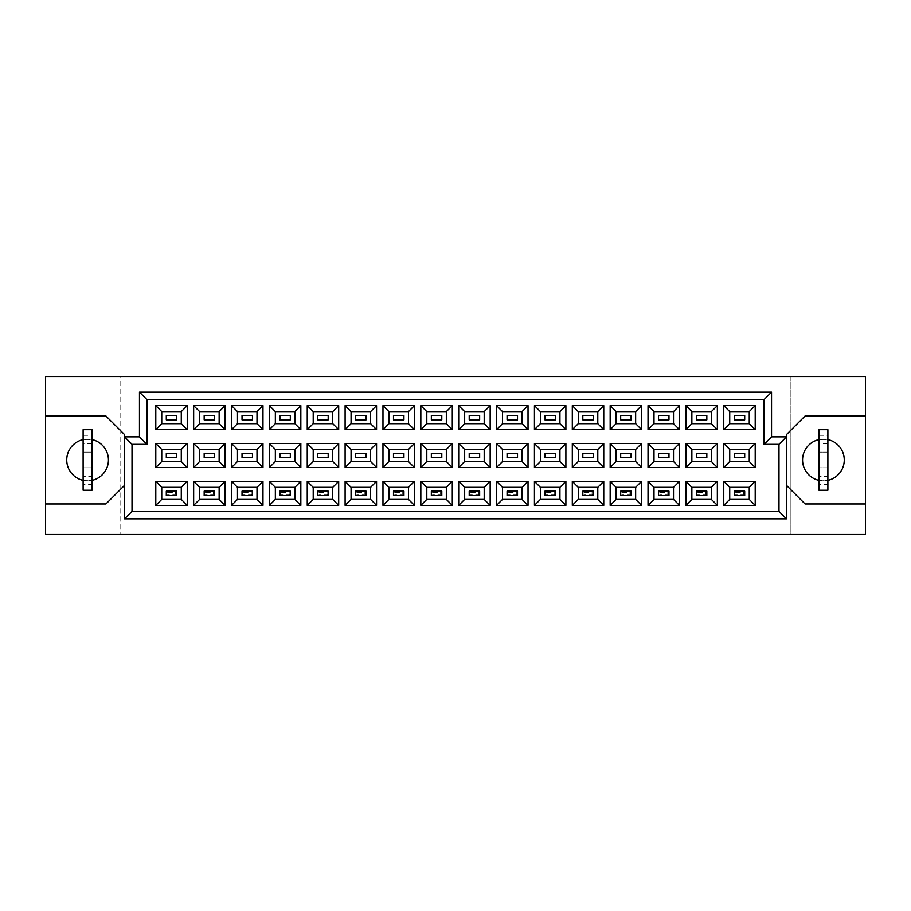 <?xml version="1.0" encoding="UTF-8"?>
<svg xmlns="http://www.w3.org/2000/svg" width="911" height="911" viewBox="0 0 911 911"><rect width="100%" height="100%" fill="white"/><g stroke="black" fill="none" stroke-linecap="round" stroke-linejoin="round"><path stroke-width="0.68" stroke-dasharray="4.55 3.42" d="M818.943 480.359A20.873 20.873 0 0 0 844.281 459.975A20.873 20.873 0 0 0 818.943 439.592M827.883 439.592A20.873 20.873 0 0 0 802.545 459.975A20.873 20.873 0 0 0 827.883 480.359M83.117 480.359A20.873 20.873 0 0 0 108.455 459.975A20.873 20.873 0 0 0 83.117 439.592M92.057 439.592A20.873 20.873 0 0 0 66.719 459.975A20.873 20.873 0 0 0 92.057 480.359M734.266 495.595L744.697 495.595L744.697 491.131L734.266 491.131L734.266 495.595L744.697 495.595L744.697 491.131L734.266 491.131L734.266 495.595L735.462 494.411L735.462 492.316L743.513 492.316L743.513 494.411L735.462 494.411M734.266 457.732L744.697 457.732L744.697 453.268L734.266 453.268L734.266 457.732M734.266 419.869L744.697 419.869L744.697 415.405L734.266 415.405L734.266 419.869M696.403 495.595L706.834 495.595L706.834 491.131L696.403 491.131L696.403 495.595L706.834 495.595L706.834 491.131L696.403 491.131L696.403 495.595L697.598 494.411L697.598 492.316L705.649 492.316L705.649 494.411L697.598 494.411M696.403 457.732L706.834 457.732L706.834 453.268L696.403 453.268L696.403 457.732M696.403 419.869L706.834 419.869L706.834 415.405L696.403 415.405L696.403 419.869M658.539 495.595L668.97 495.595L668.97 491.131L658.539 491.131L658.539 495.595L668.97 495.595L668.97 491.131L658.539 491.131L658.539 495.595L659.735 494.411L659.735 492.316L667.774 492.316L667.774 494.411L659.735 494.411M658.539 457.732L668.97 457.732L668.97 453.268L658.539 453.268L658.539 457.732M658.539 419.869L668.97 419.869L668.97 415.405L658.539 415.405L658.539 419.869M620.676 495.595L631.107 495.595L631.107 491.131L620.676 491.131L620.676 495.595L631.107 495.595L631.107 491.131L620.676 491.131L620.676 495.595L621.86 494.411L621.86 492.316L629.911 492.316L629.911 494.411L621.86 494.411M620.676 457.732L631.107 457.732L631.107 453.268L620.676 453.268L620.676 457.732M620.676 419.869L631.107 419.869L631.107 415.405L620.676 415.405L620.676 419.869M582.812 495.595L593.243 495.595L593.243 491.131L582.812 491.131L582.812 495.595L593.243 495.595L593.243 491.131L582.812 491.131L582.812 495.595L583.997 494.411L583.997 492.316L592.048 492.316L592.048 494.411L583.997 494.411M582.812 457.732L593.243 457.732L593.243 453.268L582.812 453.268L582.812 457.732M582.812 419.869L593.243 419.869L593.243 415.405L582.812 415.405L582.812 419.869M544.949 495.595L555.38 495.595L555.38 491.131L544.949 491.131L544.949 495.595L555.38 495.595L555.38 491.131L544.949 491.131L544.949 495.595L546.133 494.411L546.133 492.316L554.184 492.316L554.184 494.411L546.133 494.411M544.949 457.732L555.38 457.732L555.38 453.268L544.949 453.268L544.949 457.732M544.949 419.869L555.38 419.869L555.38 415.405L544.949 415.405L544.949 419.869M507.074 495.595L517.516 495.595L517.516 491.131L507.074 491.131L507.074 495.595L517.516 495.595L517.516 491.131L507.074 491.131L507.074 495.595L508.27 494.411L508.27 492.316L516.321 492.316L516.321 494.411L508.27 494.411M507.074 457.732L517.516 457.732L517.516 453.268L507.074 453.268L507.074 457.732M507.074 419.869L517.516 419.869L517.516 415.405L507.074 415.405L507.074 419.869M469.211 495.595L479.653 495.595L479.653 491.131L469.211 491.131L469.211 495.595L479.653 495.595L479.653 491.131L469.211 491.131L469.211 495.595L470.406 494.411L470.406 492.316L478.457 492.316L478.457 494.411L470.406 494.411M469.211 457.732L479.653 457.732L479.653 453.268L469.211 453.268L469.211 457.732M469.211 419.869L479.653 419.869L479.653 415.405L469.211 415.405L469.211 419.869M431.347 495.595L441.789 495.595L441.789 491.131L431.347 491.131L431.347 495.595L441.789 495.595L441.789 491.131L431.347 491.131L431.347 495.595L432.543 494.411L432.543 492.316L440.594 492.316L440.594 494.411L432.543 494.411M431.347 457.732L441.789 457.732L441.789 453.268L431.347 453.268L431.347 457.732M431.347 419.869L441.789 419.869L441.789 415.405L431.347 415.405L431.347 419.869M393.484 495.595L403.926 495.595L403.926 491.131L393.484 491.131L393.484 495.595L403.926 495.595L403.926 491.131L393.484 491.131L393.484 495.595L394.679 494.411L394.679 492.316L402.73 492.316L402.73 494.411L394.679 494.411M393.484 457.732L403.926 457.732L403.926 453.268L393.484 453.268L393.484 457.732M393.484 419.869L403.926 419.869L403.926 415.405L393.484 415.405L393.484 419.869M355.62 495.595L366.051 495.595L366.051 491.131L355.62 491.131L355.62 495.595L366.051 495.595L366.051 491.131L355.62 491.131L355.62 495.595L356.816 494.411L356.816 492.316L364.867 492.316L364.867 494.411L356.816 494.411M355.62 457.732L366.051 457.732L366.051 453.268L355.62 453.268L355.62 457.732M355.62 419.869L366.051 419.869L366.051 415.405L355.62 415.405L355.62 419.869M317.757 495.595L328.188 495.595L328.188 491.131L317.757 491.131L317.757 495.595L328.188 495.595L328.188 491.131L317.757 491.131L317.757 495.595L318.952 494.411L318.952 492.316L327.003 492.316L327.003 494.411L318.952 494.411M317.757 457.732L328.188 457.732L328.188 453.268L317.757 453.268L317.757 457.732M317.757 419.869L328.188 419.869L328.188 415.405L317.757 415.405L317.757 419.869M279.893 495.595L290.324 495.595L290.324 491.131L279.893 491.131L279.893 495.595L290.324 495.595L290.324 491.131L279.893 491.131L279.893 495.595L281.089 494.411L281.089 492.316L289.14 492.316L289.14 494.411L281.089 494.411M279.893 457.732L290.324 457.732L290.324 453.268L279.893 453.268L279.893 457.732M279.893 419.869L290.324 419.869L290.324 415.405L279.893 415.405L279.893 419.869M242.03 495.595L252.461 495.595L252.461 491.131L242.03 491.131L242.03 495.595L252.461 495.595L252.461 491.131L242.03 491.131L242.03 495.595L243.226 494.411L243.226 492.316L251.265 492.316L251.265 494.411L243.226 494.411M242.03 457.732L252.461 457.732L252.461 453.268L242.03 453.268L242.03 457.732M242.03 419.869L252.461 419.869L252.461 415.405L242.03 415.405L242.03 419.869M204.166 495.595L214.597 495.595L214.597 491.131L204.166 491.131L204.166 495.595L214.597 495.595L214.597 491.131L204.166 491.131L204.166 495.595L205.351 494.411L205.351 492.316L213.402 492.316L213.402 494.411L205.351 494.411M204.166 457.732L214.597 457.732L214.597 453.268L204.166 453.268L204.166 457.732M204.166 419.869L214.597 419.869L214.597 415.405L204.166 415.405L204.166 419.869M166.303 495.595L176.734 495.595L176.734 491.131L166.303 491.131L166.303 495.595L176.734 495.595L176.734 491.131L166.303 491.131L166.303 495.595L167.487 494.411L167.487 492.316L175.538 492.316L175.538 494.411L167.487 494.411M166.303 457.732L176.734 457.732L176.734 453.268L166.303 453.268L166.303 457.732M166.303 419.869L176.734 419.869L176.734 415.405L166.303 415.405L166.303 419.869M790.919 376.494L790.919 534.506L865.45 534.506L865.45 376.494L790.919 376.494L790.919 534.506L120.081 534.506L120.081 376.494L790.919 376.494M45.55 503.954L105.927 503.954L124.556 485.312L124.556 518.86L786.444 518.86L786.444 485.312L805.073 503.954L865.45 503.954M45.55 534.506L120.081 534.506L120.081 376.494L45.55 376.494L45.55 534.506M124.556 436.87L139.463 436.87L139.463 392.14L771.537 392.14L771.537 436.87L786.444 436.87M865.45 415.997L805.073 415.997L786.444 434.627L786.444 485.312M124.556 485.312L124.556 434.627L105.927 415.997L45.55 415.997M161.748 411.601L161.748 423.672L181.278 423.672L181.278 411.601L161.748 411.601M161.748 449.465L161.748 461.535L181.278 461.535L181.278 449.465L161.748 449.465M161.748 487.328L161.748 499.399L181.278 499.399L181.278 487.328L161.748 487.328M199.611 411.601L199.611 423.672L219.141 423.672L219.141 411.601L199.611 411.601M199.611 449.465L199.611 461.535L219.141 461.535L219.141 449.465L199.611 449.465M199.611 487.328L199.611 499.399L219.141 499.399L219.141 487.328L199.611 487.328M237.486 411.601L237.486 423.672L257.004 423.672L257.004 411.601L237.486 411.601M237.486 449.465L237.486 461.535L257.004 461.535L257.004 449.465L237.486 449.465M237.486 487.328L237.486 499.399L257.004 499.399L257.004 487.328L237.486 487.328M275.35 411.601L275.35 423.672L294.879 423.672L294.879 411.601L275.35 411.601M275.35 449.465L275.35 461.535L294.879 461.535L294.879 449.465L275.35 449.465M275.35 487.328L275.35 499.399L294.879 499.399L294.879 487.328L275.35 487.328M313.213 411.601L313.213 423.672L332.743 423.672L332.743 411.601L313.213 411.601M313.213 449.465L313.213 461.535L332.743 461.535L332.743 449.465L313.213 449.465M313.213 487.328L313.213 499.399L332.743 499.399L332.743 487.328L313.213 487.328M351.077 411.601L351.077 423.672L370.606 423.672L370.606 411.601L351.077 411.601M351.077 449.465L351.077 461.535L370.606 461.535L370.606 449.465L351.077 449.465M351.077 487.328L351.077 499.399L370.606 499.399L370.606 487.328L351.077 487.328M388.94 411.601L388.94 423.672L408.47 423.672L408.47 411.601L388.94 411.601M388.94 449.465L388.94 461.535L408.47 461.535L408.47 449.465L388.94 449.465M388.94 487.328L388.94 499.399L408.47 499.399L408.47 487.328L388.94 487.328M426.803 411.601L426.803 423.672L446.333 423.672L446.333 411.601L426.803 411.601M426.803 449.465L426.803 461.535L446.333 461.535L446.333 449.465L426.803 449.465M426.803 487.328L426.803 499.399L446.333 499.399L446.333 487.328L426.803 487.328M464.667 411.601L464.667 423.672L484.196 423.672L484.196 411.601L464.667 411.601M464.667 449.465L464.667 461.535L484.196 461.535L484.196 449.465L464.667 449.465M464.667 487.328L464.667 499.399L484.196 499.399L484.196 487.328L464.667 487.328M502.53 411.601L502.53 423.672L522.06 423.672L522.06 411.601L502.53 411.601M502.53 449.465L502.53 461.535L522.06 461.535L522.06 449.465L502.53 449.465M502.53 487.328L502.53 499.399L522.06 499.399L522.06 487.328L502.53 487.328M540.394 411.601L540.394 423.672L559.923 423.672L559.923 411.601L540.394 411.601M540.394 449.465L540.394 461.535L559.923 461.535L559.923 449.465L540.394 449.465M540.394 487.328L540.394 499.399L559.923 499.399L559.923 487.328L540.394 487.328M578.257 411.601L578.257 423.672L597.787 423.672L597.787 411.601L578.257 411.601M578.257 449.465L578.257 461.535L597.787 461.535L597.787 449.465L578.257 449.465M578.257 487.328L578.257 499.399L597.787 499.399L597.787 487.328L578.257 487.328M616.121 411.601L616.121 423.672L635.65 423.672L635.65 411.601L616.121 411.601M616.121 449.465L616.121 461.535L635.65 461.535L635.65 449.465L616.121 449.465M616.121 487.328L616.121 499.399L635.65 499.399L635.65 487.328L616.121 487.328M653.996 411.601L653.996 423.672L673.514 423.672L673.514 411.601L653.996 411.601M653.996 449.465L653.996 461.535L673.514 461.535L673.514 449.465L653.996 449.465M653.996 487.328L653.996 499.399L673.514 499.399L673.514 487.328L653.996 487.328M691.859 411.601L691.859 423.672L711.389 423.672L711.389 411.601L691.859 411.601M691.859 449.465L691.859 461.535L711.389 461.535L711.389 449.465L691.859 449.465M691.859 487.328L691.859 499.399L711.389 499.399L711.389 487.328L691.859 487.328M729.722 411.601L729.722 423.672L749.252 423.672L749.252 411.601L729.722 411.601M729.722 449.465L729.722 461.535L749.252 461.535L749.252 449.465L729.722 449.465M729.722 487.328L729.722 499.399L749.252 499.399L749.252 487.328L729.722 487.328M167.487 492.316L166.303 491.131M175.538 492.316L176.734 491.131M176.734 495.595L175.538 494.411M205.351 492.316L204.166 491.131M213.402 492.316L214.597 491.131M214.597 495.595L213.402 494.411M243.226 492.316L242.03 491.131M251.265 492.316L252.461 491.131M252.461 495.595L251.265 494.411M318.952 492.316L317.757 491.131M327.003 492.316L328.188 491.131M328.188 495.595L327.003 494.411M394.679 492.316L393.484 491.131M402.73 492.316L403.926 491.131M403.926 495.595L402.73 494.411M470.406 492.316L469.211 491.131M478.457 492.316L479.653 491.131M479.653 495.595L478.457 494.411M281.089 492.316L279.893 491.131M289.14 492.316L290.324 491.131M290.324 495.595L289.14 494.411M356.816 492.316L355.62 491.131M364.867 492.316L366.051 491.131M366.051 495.595L364.867 494.411M432.543 492.316L431.347 491.131M440.594 492.316L441.789 491.131M441.789 495.595L440.594 494.411M508.27 492.316L507.074 491.131M516.321 492.316L517.516 491.131M517.516 495.595L516.321 494.411M83.117 435.299L92.057 435.299L92.057 439.842L83.117 439.842L92.057 439.842L92.057 429.707L83.117 429.707L83.117 490.232L92.057 490.232L92.057 480.097L83.117 480.097L92.057 480.097L92.057 484.641L83.117 484.641M92.057 435.299L92.057 476.373L83.117 476.373M92.057 476.373L92.057 484.641M92.057 467.798L83.117 467.798L92.057 467.798M92.057 452.141L83.117 452.141L92.057 452.141M92.057 443.577L83.117 443.577M818.943 435.299L827.883 435.299L827.883 439.842L818.943 439.842L827.883 439.842L827.883 429.707L818.943 429.707L818.943 490.232L827.883 490.232L827.883 480.097L818.943 480.097L827.883 480.097L827.883 484.641L818.943 484.641M827.883 435.299L827.883 476.373L818.943 476.373M827.883 476.373L827.883 484.641M827.883 467.798L818.943 467.798L827.883 467.798M827.883 452.141L818.943 452.141L827.883 452.141M827.883 443.577L818.943 443.577M546.133 492.316L544.949 491.131M554.184 492.316L555.38 491.131M555.38 495.595L554.184 494.411M621.86 492.316L620.676 491.131M629.911 492.316L631.107 491.131M631.107 495.595L629.911 494.411M697.598 492.316L696.403 491.131M705.649 492.316L706.834 491.131M706.834 495.595L705.649 494.411M583.997 492.316L582.812 491.131M592.048 492.316L593.243 491.131M593.243 495.595L592.048 494.411M659.735 492.316L658.539 491.131M667.774 492.316L668.97 491.131M668.97 495.595L667.774 494.411M735.462 492.316L734.266 491.131M743.513 492.316L744.697 491.131M744.697 495.595L743.513 494.411"/><path stroke-width="1.37" d="M818.943 439.592A20.873 20.873 0 0 0 818.943 480.359M83.117 439.592A20.873 20.873 0 0 0 83.117 480.359M744.697 495.595L734.266 495.595L734.266 491.131L744.697 491.131L744.697 495.595L734.266 495.595L734.266 491.131L744.697 491.131L744.697 495.595M744.697 457.732L734.266 457.732L734.266 453.268L744.697 453.268L744.697 457.732M744.697 419.869L734.266 419.869L734.266 415.405L744.697 415.405L744.697 419.869M706.834 495.595L696.403 495.595L696.403 491.131L706.834 491.131L706.834 495.595L696.403 495.595L696.403 491.131L706.834 491.131L706.834 495.595M706.834 457.732L696.403 457.732L696.403 453.268L706.834 453.268L706.834 457.732M706.834 419.869L696.403 419.869L696.403 415.405L706.834 415.405L706.834 419.869M668.97 495.595L658.539 495.595L658.539 491.131L668.97 491.131L668.97 495.595L658.539 495.595L658.539 491.131L668.97 491.131L668.97 495.595M668.97 457.732L658.539 457.732L658.539 453.268L668.97 453.268L668.97 457.732M668.97 419.869L658.539 419.869L658.539 415.405L668.97 415.405L668.97 419.869M631.107 495.595L620.676 495.595L620.676 491.131L631.107 491.131L631.107 495.595L620.676 495.595L620.676 491.131L631.107 491.131L631.107 495.595M631.107 457.732L620.676 457.732L620.676 453.268L631.107 453.268L631.107 457.732M631.107 419.869L620.676 419.869L620.676 415.405L631.107 415.405L631.107 419.869M593.243 495.595L582.812 495.595L582.812 491.131L593.243 491.131L593.243 495.595L582.812 495.595L582.812 491.131L593.243 491.131L593.243 495.595M593.243 457.732L582.812 457.732L582.812 453.268L593.243 453.268L593.243 457.732M593.243 419.869L582.812 419.869L582.812 415.405L593.243 415.405L593.243 419.869M555.38 495.595L544.949 495.595L544.949 491.131L555.38 491.131L555.38 495.595L544.949 495.595L544.949 491.131L555.38 491.131L555.38 495.595M555.38 457.732L544.949 457.732L544.949 453.268L555.38 453.268L555.38 457.732M555.38 419.869L544.949 419.869L544.949 415.405L555.38 415.405L555.38 419.869M517.516 495.595L507.074 495.595L507.074 491.131L517.516 491.131L517.516 495.595L507.074 495.595L507.074 491.131L517.516 491.131L517.516 495.595M517.516 457.732L507.074 457.732L507.074 453.268L517.516 453.268L517.516 457.732M517.516 419.869L507.074 419.869L507.074 415.405L517.516 415.405L517.516 419.869M479.653 495.595L469.211 495.595L469.211 491.131L479.653 491.131L479.653 495.595L469.211 495.595L469.211 491.131L479.653 491.131L479.653 495.595M479.653 457.732L469.211 457.732L469.211 453.268L479.653 453.268L479.653 457.732M479.653 419.869L469.211 419.869L469.211 415.405L479.653 415.405L479.653 419.869M441.789 495.595L431.347 495.595L431.347 491.131L441.789 491.131L441.789 495.595L431.347 495.595L431.347 491.131L441.789 491.131L441.789 495.595M441.789 457.732L431.347 457.732L431.347 453.268L441.789 453.268L441.789 457.732M441.789 419.869L431.347 419.869L431.347 415.405L441.789 415.405L441.789 419.869M403.926 495.595L393.484 495.595L393.484 491.131L403.926 491.131L403.926 495.595L393.484 495.595L393.484 491.131L403.926 491.131L403.926 495.595M403.926 457.732L393.484 457.732L393.484 453.268L403.926 453.268L403.926 457.732M403.926 419.869L393.484 419.869L393.484 415.405L403.926 415.405L403.926 419.869M366.051 495.595L355.62 495.595L355.62 491.131L366.051 491.131L366.051 495.595L355.62 495.595L355.62 491.131L366.051 491.131L366.051 495.595M366.051 457.732L355.62 457.732L355.62 453.268L366.051 453.268L366.051 457.732M366.051 419.869L355.62 419.869L355.62 415.405L366.051 415.405L366.051 419.869M328.188 495.595L317.757 495.595L317.757 491.131L328.188 491.131L328.188 495.595L317.757 495.595L317.757 491.131L328.188 491.131L328.188 495.595M328.188 457.732L317.757 457.732L317.757 453.268L328.188 453.268L328.188 457.732M328.188 419.869L317.757 419.869L317.757 415.405L328.188 415.405L328.188 419.869M290.324 495.595L279.893 495.595L279.893 491.131L290.324 491.131L290.324 495.595L279.893 495.595L279.893 491.131L290.324 491.131L290.324 495.595M290.324 457.732L279.893 457.732L279.893 453.268L290.324 453.268L290.324 457.732M290.324 419.869L279.893 419.869L279.893 415.405L290.324 415.405L290.324 419.869M252.461 495.595L242.03 495.595L242.03 491.131L252.461 491.131L252.461 495.595L242.03 495.595L242.03 491.131L252.461 491.131L252.461 495.595M252.461 457.732L242.03 457.732L242.03 453.268L252.461 453.268L252.461 457.732M252.461 419.869L242.03 419.869L242.03 415.405L252.461 415.405L252.461 419.869M214.597 495.595L204.166 495.595L204.166 491.131L214.597 491.131L214.597 495.595L204.166 495.595L204.166 491.131L214.597 491.131L214.597 495.595M214.597 457.732L204.166 457.732L204.166 453.268L214.597 453.268L214.597 457.732M214.597 419.869L204.166 419.869L204.166 415.405L214.597 415.405L214.597 419.869M176.734 495.595L166.303 495.595L166.303 491.131L176.734 491.131L176.734 495.595L166.303 495.595L166.303 491.131L176.734 491.131L176.734 495.595M176.734 457.732L166.303 457.732L166.303 453.268L176.734 453.268L176.734 457.732M176.734 419.869L166.303 419.869L166.303 415.405L176.734 415.405L176.734 419.869M786.444 485.312L805.073 503.954L865.45 503.954L865.45 376.494L45.55 376.494L45.55 503.954L105.927 503.954L124.556 485.312M45.55 503.954L45.55 534.506L865.45 534.506L865.45 503.954M865.45 415.997L805.073 415.997L786.444 434.627L786.444 518.86L124.556 518.86L124.556 434.627L105.927 415.997L45.55 415.997M132.015 444.317L124.556 436.87L139.463 436.87L139.463 392.14L771.537 392.14L771.537 436.87L786.444 436.87L778.985 444.317L764.078 444.317L764.078 399.599L146.922 399.599L146.922 444.317L132.015 444.317L132.015 511.401L778.985 511.401L778.985 444.317M755.208 505.366L723.755 505.366L723.755 481.361L755.208 481.361L755.208 505.366L749.252 499.399L749.252 487.328L729.722 487.328L729.722 499.399L749.252 499.399M755.208 467.502L723.755 467.502L723.755 443.498L755.208 443.498L755.208 467.502L749.252 461.535L749.252 449.465L729.722 449.465L729.722 461.535L749.252 461.535M755.208 429.639L723.755 429.639L723.755 405.634L755.208 405.634L755.208 429.639L749.252 423.672L749.252 411.601L729.722 411.601L729.722 423.672L749.252 423.672M717.344 505.366L685.892 505.366L685.892 481.361L717.344 481.361L717.344 505.366L711.389 499.399L711.389 487.328L691.859 487.328L691.859 499.399L711.389 499.399M717.344 467.502L685.892 467.502L685.892 443.498L717.344 443.498L717.344 467.502L711.389 461.535L711.389 449.465L691.859 449.465L691.859 461.535L711.389 461.535M717.344 429.639L685.892 429.639L685.892 405.634L717.344 405.634L717.344 429.639L711.389 423.672L711.389 411.601L691.859 411.601L691.859 423.672L711.389 423.672M679.481 505.366L648.028 505.366L648.028 481.361L679.481 481.361L679.481 505.366L673.514 499.399L673.514 487.328L653.996 487.328L653.996 499.399L673.514 499.399M679.481 467.502L648.028 467.502L648.028 443.498L679.481 443.498L679.481 467.502L673.514 461.535L673.514 449.465L653.996 449.465L653.996 461.535L673.514 461.535M679.481 429.639L648.028 429.639L648.028 405.634L679.481 405.634L679.481 429.639L673.514 423.672L673.514 411.601L653.996 411.601L653.996 423.672L673.514 423.672M641.617 505.366L610.165 505.366L610.165 481.361L641.617 481.361L641.617 505.366L635.65 499.399L635.65 487.328L616.121 487.328L616.121 499.399L635.65 499.399M641.617 467.502L610.165 467.502L610.165 443.498L641.617 443.498L641.617 467.502L635.65 461.535L635.65 449.465L616.121 449.465L616.121 461.535L635.65 461.535M641.617 429.639L610.165 429.639L610.165 405.634L641.617 405.634L641.617 429.639L635.65 423.672L635.65 411.601L616.121 411.601L616.121 423.672L635.65 423.672M603.754 505.366L572.302 505.366L572.302 481.361L603.754 481.361L603.754 505.366L597.787 499.399L597.787 487.328L578.257 487.328L578.257 499.399L597.787 499.399M603.754 467.502L572.302 467.502L572.302 443.498L603.754 443.498L603.754 467.502L597.787 461.535L597.787 449.465L578.257 449.465L578.257 461.535L597.787 461.535M603.754 429.639L572.302 429.639L572.302 405.634L603.754 405.634L603.754 429.639L597.787 423.672L597.787 411.601L578.257 411.601L578.257 423.672L597.787 423.672M565.89 505.366L534.438 505.366L534.438 481.361L565.89 481.361L565.89 505.366L559.923 499.399L559.923 487.328L540.394 487.328L540.394 499.399L559.923 499.399M565.89 467.502L534.438 467.502L534.438 443.498L565.89 443.498L565.89 467.502L559.923 461.535L559.923 449.465L540.394 449.465L540.394 461.535L559.923 461.535M565.89 429.639L534.438 429.639L534.438 405.634L565.89 405.634L565.89 429.639L559.923 423.672L559.923 411.601L540.394 411.601L540.394 423.672L559.923 423.672M528.027 505.366L496.575 505.366L496.575 481.361L528.027 481.361L528.027 505.366L522.06 499.399L522.06 487.328L502.53 487.328L502.53 499.399L522.06 499.399M528.027 467.502L496.575 467.502L496.575 443.498L528.027 443.498L528.027 467.502L522.06 461.535L522.06 449.465L502.53 449.465L502.53 461.535L522.06 461.535M528.027 429.639L496.575 429.639L496.575 405.634L528.027 405.634L528.027 429.639L522.06 423.672L522.06 411.601L502.53 411.601L502.53 423.672L522.06 423.672M490.164 505.366L458.7 505.366L458.7 481.361L490.164 481.361L490.164 505.366L484.196 499.399L484.196 487.328L464.667 487.328L464.667 499.399L484.196 499.399M490.164 467.502L458.7 467.502L458.7 443.498L490.164 443.498L490.164 467.502L484.196 461.535L484.196 449.465L464.667 449.465L464.667 461.535L484.196 461.535M490.164 429.639L458.7 429.639L458.7 405.634L490.164 405.634L490.164 429.639L484.196 423.672L484.196 411.601L464.667 411.601L464.667 423.672L484.196 423.672M452.3 505.366L420.836 505.366L420.836 481.361L452.3 481.361L452.3 505.366L446.333 499.399L446.333 487.328L426.803 487.328L426.803 499.399L446.333 499.399M452.3 467.502L420.836 467.502L420.836 443.498L452.3 443.498L452.3 467.502L446.333 461.535L446.333 449.465L426.803 449.465L426.803 461.535L446.333 461.535M452.3 429.639L420.836 429.639L420.836 405.634L452.3 405.634L452.3 429.639L446.333 423.672L446.333 411.601L426.803 411.601L426.803 423.672L446.333 423.672M414.425 505.366L382.973 505.366L382.973 481.361L414.425 481.361L414.425 505.366L408.47 499.399L408.47 487.328L388.94 487.328L388.94 499.399L408.47 499.399M414.425 467.502L382.973 467.502L382.973 443.498L414.425 443.498L414.425 467.502L408.47 461.535L408.47 449.465L388.94 449.465L388.94 461.535L408.47 461.535M414.425 429.639L382.973 429.639L382.973 405.634L414.425 405.634L414.425 429.639L408.47 423.672L408.47 411.601L388.94 411.601L388.94 423.672L408.47 423.672M376.562 505.366L345.11 505.366L345.11 481.361L376.562 481.361L376.562 505.366L370.606 499.399L370.606 487.328L351.077 487.328L351.077 499.399L370.606 499.399M376.562 467.502L345.11 467.502L345.11 443.498L376.562 443.498L376.562 467.502L370.606 461.535L370.606 449.465L351.077 449.465L351.077 461.535L370.606 461.535M376.562 429.639L345.11 429.639L345.11 405.634L376.562 405.634L376.562 429.639L370.606 423.672L370.606 411.601L351.077 411.601L351.077 423.672L370.606 423.672M338.698 505.366L307.246 505.366L307.246 481.361L338.698 481.361L338.698 505.366L332.743 499.399L332.743 487.328L313.213 487.328L313.213 499.399L332.743 499.399M338.698 467.502L307.246 467.502L307.246 443.498L338.698 443.498L338.698 467.502L332.743 461.535L332.743 449.465L313.213 449.465L313.213 461.535L332.743 461.535M338.698 429.639L307.246 429.639L307.246 405.634L338.698 405.634L338.698 429.639L332.743 423.672L332.743 411.601L313.213 411.601L313.213 423.672L332.743 423.672M300.835 505.366L269.383 505.366L269.383 481.361L300.835 481.361L300.835 505.366L294.879 499.399L294.879 487.328L275.35 487.328L275.35 499.399L294.879 499.399M300.835 467.502L269.383 467.502L269.383 443.498L300.835 443.498L300.835 467.502L294.879 461.535L294.879 449.465L275.35 449.465L275.35 461.535L294.879 461.535M300.835 429.639L269.383 429.639L269.383 405.634L300.835 405.634L300.835 429.639L294.879 423.672L294.879 411.601L275.35 411.601L275.35 423.672L294.879 423.672M262.972 505.366L231.519 505.366L231.519 481.361L262.972 481.361L262.972 505.366L257.004 499.399L257.004 487.328L237.486 487.328L237.486 499.399L257.004 499.399M262.972 467.502L231.519 467.502L231.519 443.498L262.972 443.498L262.972 467.502L257.004 461.535L257.004 449.465L237.486 449.465L237.486 461.535L257.004 461.535M262.972 429.639L231.519 429.639L231.519 405.634L262.972 405.634L262.972 429.639L257.004 423.672L257.004 411.601L237.486 411.601L237.486 423.672L257.004 423.672M225.108 505.366L193.656 505.366L193.656 481.361L225.108 481.361L225.108 505.366L219.141 499.399L219.141 487.328L199.611 487.328L199.611 499.399L219.141 499.399M225.108 467.502L193.656 467.502L193.656 443.498L225.108 443.498L225.108 467.502L219.141 461.535L219.141 449.465L199.611 449.465L199.611 461.535L219.141 461.535M225.108 429.639L193.656 429.639L193.656 405.634L225.108 405.634L225.108 429.639L219.141 423.672L219.141 411.601L199.611 411.601L199.611 423.672L219.141 423.672M187.245 505.366L155.792 505.366L155.792 481.361L187.245 481.361L187.245 505.366L181.278 499.399L181.278 487.328L161.748 487.328L161.748 499.399L181.278 499.399M187.245 467.502L155.792 467.502L155.792 443.498L187.245 443.498L187.245 467.502L181.278 461.535L181.278 449.465L161.748 449.465L161.748 461.535L181.278 461.535M187.245 429.639L155.792 429.639L155.792 405.634L187.245 405.634L187.245 429.639L181.278 423.672L181.278 411.601L161.748 411.601L161.748 423.672L181.278 423.672M92.057 480.359A20.873 20.873 0 0 0 92.057 439.592M827.883 480.359A20.873 20.873 0 0 0 827.883 439.592M181.278 411.601L187.245 405.634M161.748 411.601L155.792 405.634M155.792 429.639L161.748 423.672M181.278 449.465L187.245 443.498M161.748 449.465L155.792 443.498M155.792 467.502L161.748 461.535M181.278 487.328L187.245 481.361M161.748 487.328L155.792 481.361M155.792 505.366L161.748 499.399M219.141 411.601L225.108 405.634M199.611 411.601L193.656 405.634M193.656 429.639L199.611 423.672M219.141 449.465L225.108 443.498M199.611 449.465L193.656 443.498M193.656 467.502L199.611 461.535M219.141 487.328L225.108 481.361M199.611 487.328L193.656 481.361M193.656 505.366L199.611 499.399M257.004 411.601L262.972 405.634M237.486 411.601L231.519 405.634M231.519 429.639L237.486 423.672M257.004 449.465L262.972 443.498M237.486 449.465L231.519 443.498M231.519 467.502L237.486 461.535M257.004 487.328L262.972 481.361M237.486 487.328L231.519 481.361M231.519 505.366L237.486 499.399M294.879 411.601L300.835 405.634M275.35 411.601L269.383 405.634M269.383 429.639L275.35 423.672M294.879 449.465L300.835 443.498M275.35 449.465L269.383 443.498M269.383 467.502L275.35 461.535M294.879 487.328L300.835 481.361M275.35 487.328L269.383 481.361M269.383 505.366L275.35 499.399M332.743 411.601L338.698 405.634M313.213 411.601L307.246 405.634M307.246 429.639L313.213 423.672M332.743 449.465L338.698 443.498M313.213 449.465L307.246 443.498M307.246 467.502L313.213 461.535M332.743 487.328L338.698 481.361M313.213 487.328L307.246 481.361M307.246 505.366L313.213 499.399M370.606 411.601L376.562 405.634M351.077 411.601L345.11 405.634M345.11 429.639L351.077 423.672M370.606 449.465L376.562 443.498M351.077 449.465L345.11 443.498M345.11 467.502L351.077 461.535M370.606 487.328L376.562 481.361M351.077 487.328L345.11 481.361M345.11 505.366L351.077 499.399M408.47 411.601L414.425 405.634M388.94 411.601L382.973 405.634M382.973 429.639L388.94 423.672M408.47 449.465L414.425 443.498M388.94 449.465L382.973 443.498M382.973 467.502L388.94 461.535M408.47 487.328L414.425 481.361M388.94 487.328L382.973 481.361M382.973 505.366L388.94 499.399M446.333 411.601L452.3 405.634M426.803 411.601L420.836 405.634M420.836 429.639L426.803 423.672M446.333 449.465L452.3 443.498M426.803 449.465L420.836 443.498M420.836 467.502L426.803 461.535M446.333 487.328L452.3 481.361M426.803 487.328L420.836 481.361M420.836 505.366L426.803 499.399M484.196 411.601L490.164 405.634M464.667 411.601L458.7 405.634M458.7 429.639L464.667 423.672M484.196 449.465L490.164 443.498M464.667 449.465L458.7 443.498M458.7 467.502L464.667 461.535M484.196 487.328L490.164 481.361M464.667 487.328L458.7 481.361M458.7 505.366L464.667 499.399M522.06 411.601L528.027 405.634M502.53 411.601L496.575 405.634M496.575 429.639L502.53 423.672M522.06 449.465L528.027 443.498M502.53 449.465L496.575 443.498M496.575 467.502L502.53 461.535M522.06 487.328L528.027 481.361M502.53 487.328L496.575 481.361M496.575 505.366L502.53 499.399M559.923 411.601L565.89 405.634M540.394 411.601L534.438 405.634M534.438 429.639L540.394 423.672M559.923 449.465L565.89 443.498M540.394 449.465L534.438 443.498M534.438 467.502L540.394 461.535M559.923 487.328L565.89 481.361M540.394 487.328L534.438 481.361M534.438 505.366L540.394 499.399M597.787 411.601L603.754 405.634M578.257 411.601L572.302 405.634M572.302 429.639L578.257 423.672M597.787 449.465L603.754 443.498M578.257 449.465L572.302 443.498M572.302 467.502L578.257 461.535M597.787 487.328L603.754 481.361M578.257 487.328L572.302 481.361M572.302 505.366L578.257 499.399M635.65 411.601L641.617 405.634M616.121 411.601L610.165 405.634M610.165 429.639L616.121 423.672M635.65 449.465L641.617 443.498M616.121 449.465L610.165 443.498M610.165 467.502L616.121 461.535M635.65 487.328L641.617 481.361M616.121 487.328L610.165 481.361M610.165 505.366L616.121 499.399M673.514 411.601L679.481 405.634M653.996 411.601L648.028 405.634M648.028 429.639L653.996 423.672M673.514 449.465L679.481 443.498M653.996 449.465L648.028 443.498M648.028 467.502L653.996 461.535M673.514 487.328L679.481 481.361M653.996 487.328L648.028 481.361M648.028 505.366L653.996 499.399M711.389 411.601L717.344 405.634M691.859 411.601L685.892 405.634M685.892 429.639L691.859 423.672M711.389 449.465L717.344 443.498M691.859 449.465L685.892 443.498M685.892 467.502L691.859 461.535M711.389 487.328L717.344 481.361M691.859 487.328L685.892 481.361M685.892 505.366L691.859 499.399M749.252 411.601L755.208 405.634M729.722 411.601L723.755 405.634M723.755 429.639L729.722 423.672M749.252 449.465L755.208 443.498M729.722 449.465L723.755 443.498M723.755 467.502L729.722 461.535M749.252 487.328L755.208 481.361M729.722 487.328L723.755 481.361M723.755 505.366L729.722 499.399M139.463 392.14L146.922 399.599M146.922 444.317L139.463 436.87M771.537 392.14L764.078 399.599M132.015 511.401L124.556 518.86M771.537 436.87L764.078 444.317M778.985 511.401L786.444 518.86M92.057 429.707L83.117 429.707L83.117 490.232L92.057 490.232L92.057 429.707M827.883 429.707L818.943 429.707L818.943 490.232L827.883 490.232L827.883 429.707"/></g></svg>
